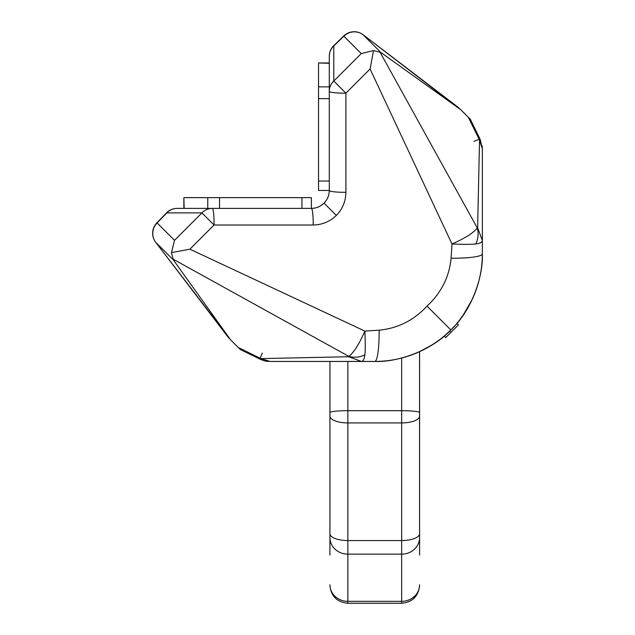 <?xml version="1.0" encoding="UTF-8"?>
<svg xmlns="http://www.w3.org/2000/svg" width="635" height="635" viewBox="0 0 635 635"><rect width="100%" height="100%" fill="white"/><g stroke="black" fill="none" stroke-linecap="round" stroke-linejoin="round"><path stroke-width="0.95" d="M431.99 344.964L432.395 344.71M434.602 343.273A107.593 107.593 0 0 1 432.149 344.868A107.593 107.593 0 0 0 434.602 343.273L440.238 339.233A107.593 107.593 0 0 0 443.928 336.272A107.593 107.593 0 0 1 440.238 339.233M482.251 258.429L482.346 254.452M482.068 261.676A107.593 107.593 0 0 1 482.036 262.112A107.593 107.593 0 0 0 482.346 254.492A107.593 107.593 0 0 1 482.275 257.929L482.068 261.676A107.593 107.593 0 0 1 482.036 262.112L481.616 266.414A107.593 107.593 0 0 1 481.005 270.827L480.179 275.368A107.593 107.593 0 0 1 479.584 278.114L479.115 280.035A107.593 107.593 0 0 1 477.814 284.774L477.544 285.671A107.593 107.593 0 0 1 476.21 289.687A107.593 107.593 0 0 0 477.544 285.671A107.593 107.593 0 0 1 476.274 289.497L474.528 294.132A107.593 107.593 0 0 1 473.162 297.355L472.583 298.656A107.593 107.593 0 0 1 470.44 303.07L468.114 307.348A107.593 107.593 0 0 1 462.947 315.492L460.129 319.341A107.593 107.593 0 0 1 457.168 323.024A107.593 107.593 0 0 0 460.129 319.341M466.63 309.856L465.614 311.491M454.081 326.549A107.593 107.593 0 0 1 451.509 329.263A107.593 107.593 0 0 1 451.207 329.565A107.593 107.593 0 0 0 451.509 329.263L450.969 329.803M442.063 337.804A107.593 107.593 0 0 1 439.031 340.146A107.593 107.593 0 0 0 442.063 337.804L444.23 336.01L445.77 337.542L458.446 324.866L456.914 323.334L457.644 322.453A107.593 107.593 0 0 0 462.01 316.809A107.593 107.593 0 0 1 457.644 322.453M311.65 208.391L313.96 208.209L311.65 208.391M316.889 207.526L319.469 206.462L316.889 207.526M228.656 337.883L155.678 242.245A14.795 14.565 -45 0 1 157.115 222.948L166.814 212.884A14.795 14.351 90 0 1 177.117 208.399L184.174 208.399L177.117 208.399L183.856 208.399L183.856 197.636L184.174 208.399L212.241 208.399A14.795 1.834 90 0 1 214.058 225.004L201.938 212.884L166.814 212.884A14.795 1.492 -136 0 0 166.465 212.916L156.758 222.996A14.795 14.795 0 0 0 155.654 242.221L155.631 242.181M172.744 258.969L348.813 356.37C353.798 352.631 359.148 344.202 364.863 331.081L189.881 249.182L171.458 252.627L173.323 259.89L155.662 242.237M270.081 361.45L260.929 358.624A14.795 1.04 115.9 0 1 260.223 359.267L240.205 349.44L260.223 359.267A14.795 1.04 115.9 0 1 262.295 353.028M364.823 354.87A27.575 24.821 -99.6 0 1 348.813 356.37L348.615 356.719L361.426 361.45L374.761 361.45A35.616 5.215 -91.5 0 0 379.135 330.2L364.863 331.081C365.395 343.392 365.379 351.322 364.823 354.87C364.307 359.18 363.172 361.371 361.426 361.45L269.788 361.45L329.93 361.45L329.93 555.109M482.354 149.177L482.354 240.522L482.354 148.884L479.528 140.025L468.384 117.356L470.344 119.309L480.163 139.319A14.795 1.04 -25.9 0 0 473.924 141.391M329.295 190.746L329.105 193.064L329.295 190.746M328.422 195.985L327.358 198.564L328.422 195.985M333.82 45.569L343.892 35.862A14.795 1.603 -133.9 0 0 343.852 36.219L361.228 53.594L373.523 50.554L380.794 52.427L460.708 109.68L363.141 34.766A14.795 14.565 135 0 0 343.852 36.219L333.788 45.91A14.795 1.492 -134 0 1 333.82 45.569A14.795 14.795 0 0 0 329.295 56.213L329.295 63.278L329.295 56.213L329.295 62.96L318.54 62.96L329.295 63.278L329.295 91.337A14.795 1.834 0 0 0 345.908 93.154L333.788 81.034L333.788 45.91A14.795 14.351 0 0 0 329.295 56.213L329.295 56.213M345.908 192.278C345.742 201.287 342.543 209.002 336.32 215.424L324.041 203.144C327.454 199.628 329.208 195.397 329.295 190.46L318.54 190.46L329.295 190.46A14.795 1.834 0 0 0 345.908 192.278L345.908 93.154L370.086 68.977L373.523 50.554M326.057 200.739L324.041 203.144C320.524 206.558 316.301 208.304 311.364 208.399L311.364 197.636L311.364 208.399A14.795 1.834 90 0 1 313.182 225.004L214.058 225.004L189.881 249.182M354.211 361.45L374.761 361.45C398.716 362.394 432.308 349.988 450.842 329.938C455.906 325.445 461.867 317.556 468.725 306.26C477.734 289.949 482.275 272.486 482.354 253.865C483.291 277.812 470.884 311.404 450.842 329.938L427.006 306.102C441.206 292.965 449.239 277.011 451.104 258.239L451.977 243.967C464.288 244.491 472.218 244.475 475.774 243.919C480.076 243.403 482.275 242.276 482.354 240.522L477.623 227.711L477.266 227.909C473.535 232.894 465.106 238.244 451.977 243.967L370.086 68.977M450.699 330.073A107.593 107.593 0 0 1 446.072 334.423M450.024 330.74L446.008 334.478M454.485 326.112L450.834 329.938C444.849 335.637 440.658 339.884 427.164 347.829C410.853 356.838 393.382 361.378 374.761 361.45M375.388 361.45A107.593 107.593 0 0 0 378.833 361.371A107.593 107.593 0 0 1 375.388 361.45M382.58 361.164A107.593 107.593 0 0 0 383.016 361.132A107.593 107.593 0 0 1 382.58 361.164M387.31 360.72A107.593 107.593 0 0 0 391.731 360.101A107.593 107.593 0 0 1 387.31 360.72M396.272 359.275A107.593 107.593 0 0 0 399.018 358.68A107.593 107.593 0 0 1 396.272 359.275M400.931 358.219A107.593 107.593 0 0 0 405.678 356.91A107.593 107.593 0 0 1 400.931 358.219M406.567 356.64A107.593 107.593 0 0 0 410.4 355.378A107.593 107.593 0 0 1 406.567 356.64M415.028 353.631A107.593 107.593 0 0 0 418.941 351.957A107.593 107.593 0 0 1 415.028 353.631M419.592 584.771A17.931 16.566 0 0 1 401.661 601.337L401.661 603.25L347.861 603.25L347.861 601.337L401.661 601.337L401.661 554.149A17.931 16.566 0 0 0 419.592 537.583L419.592 351.663A107.593 107.593 0 0 0 423.966 349.536A107.593 107.593 0 0 1 419.56 351.679L419.592 555.109L419.592 351.663L432.149 344.868M428.244 347.21A107.593 107.593 0 0 0 436.388 342.051A107.593 107.593 0 0 1 428.244 347.21M462.947 315.492A107.593 107.593 0 0 0 468.114 307.348A107.593 107.593 0 0 1 462.947 315.492A107.593 107.593 0 0 0 468.114 307.348M462.875 315.595L472.122 299.649A107.593 107.593 0 0 0 472.583 298.656A107.593 107.593 0 0 1 470.44 303.07M473.162 297.355A107.593 107.593 0 0 0 475.488 291.663A107.593 107.593 0 0 1 473.162 297.355A107.593 107.593 0 0 0 474.528 294.132M477.814 284.774A107.593 107.593 0 0 0 479.115 280.035A107.593 107.593 0 0 1 477.814 284.774A107.593 107.593 0 0 0 479.115 280.035M479.584 278.114A107.593 107.593 0 0 0 480.179 275.368A107.593 107.593 0 0 1 479.584 278.114A107.593 107.593 0 0 0 480.179 275.368M481.005 270.827A107.593 107.593 0 0 0 481.616 266.414A107.593 107.593 0 0 1 481.005 270.827A107.593 107.593 0 0 0 481.616 266.414M380.794 52.427L363.085 34.734M458.795 107.759L363.117 34.75A14.795 14.795 0 0 0 343.892 35.862M451.104 258.239A35.616 5.215 -178.5 0 0 482.354 253.865L482.354 233.307M336.32 215.424C329.898 221.647 322.183 224.838 313.182 225.004M173.323 259.89L230.576 339.812L238.252 347.488L260.929 358.624L348.615 356.719M240.205 349.44L238.252 347.488M155.678 242.245L230.576 339.812M311.364 197.636L311.364 208.399L311.364 197.636L301.935 197.636L301.935 208.399L311.364 208.399L212.241 208.399A14.795 14.351 90 0 0 201.938 212.884L174.498 240.332L171.458 252.627M301.935 197.636L207.772 197.636L207.772 208.399L212.241 208.399M207.772 197.636L184.174 197.636M318.54 190.46L329.295 190.46L318.54 190.46L318.54 181.038L329.295 181.038L329.295 190.46L329.295 91.337A14.795 14.351 0 0 1 333.788 81.034L361.228 53.594M318.54 181.038L318.54 86.868L329.295 86.868L329.295 91.337M318.54 86.868L318.54 63.278M475.774 243.919A27.575 24.821 -170.4 0 0 477.266 227.909L379.865 51.848M460.708 109.68L468.384 117.356M449.612 331.145L450.89 332.423M329.93 584.771A17.931 16.566 180 0 0 347.861 601.337L347.861 540.568L401.661 540.568L401.661 554.149L347.861 554.149A17.931 16.566 180 0 1 329.93 537.583L329.93 412.575A17.931 1.873 180 0 1 347.861 410.694L401.661 410.694L401.661 358.037M482.036 262.112A107.593 107.593 0 0 0 482.346 254.492A107.593 107.593 0 0 1 482.275 257.929M472.122 299.649A107.593 107.593 0 0 0 472.583 298.656M476.274 289.497A107.593 107.593 0 0 0 477.544 285.671M477.623 227.711L479.528 140.025A14.795 1.04 -25.9 0 0 480.163 139.319L470.344 119.309M379.135 330.2C397.915 328.335 413.869 320.302 427.006 306.102M174.498 240.332L157.115 222.948A14.795 1.603 -136.1 0 0 156.758 222.996M219.535 197.636L219.535 208.399M318.54 98.639L329.295 98.639M419.592 533.702A17.931 6.866 0 0 1 401.661 540.568L401.661 422.926L347.861 422.926L347.861 361.45M419.592 416.068A17.931 6.866 0 0 1 401.661 422.926L401.661 410.694A17.931 1.873 0 0 1 419.592 412.575M329.93 533.702A17.931 6.866 180 0 0 347.861 540.568L347.861 422.926A17.931 6.866 180 0 1 329.93 416.068M269.788 361.45C266.168 360.95 267.359 362.117 260.223 359.267L260.247 359.275M480.163 139.319L482.354 148.884L482.156 145.939M324.041 203.144L321.643 205.161M177.117 208.399A14.795 14.795 0 0 0 166.465 212.916M401.661 603.25C412.552 602.186 418.528 596.209 419.592 585.319M347.861 603.25C336.971 602.186 330.994 596.209 329.93 585.319M419.592 351.663L419.592 555.109"/></g></svg>
